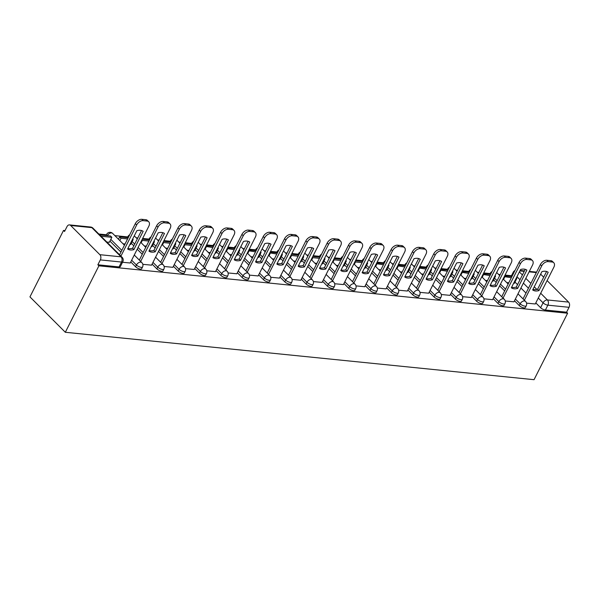 <?xml version="1.0" encoding="UTF-8"?>
<svg xmlns="http://www.w3.org/2000/svg" width="599" height="599" viewBox="0 0 599 599"><rect width="100%" height="100%" fill="white"/><g stroke="black" fill="none" stroke-linecap="round" stroke-linejoin="round"><path stroke-width="0.9" d="M514.496 300.758L519.288 305.55A3.774 1.34 26.8 0 0 524.088 307.893A3.774 1.34 26.8 0 0 525.39 307.534L526.266 305.797A3.774 1.34 -153.2 0 1 524.956 306.164A3.774 1.34 -153.2 0 1 520.164 303.82L515.372 299.028M493.179 298.602L497.971 303.401A3.774 1.34 26.8 0 0 502.763 305.737A3.774 1.34 26.8 0 0 504.073 305.378L504.95 303.641A3.774 1.34 -153.2 0 1 503.639 304.007A3.774 1.34 -153.2 0 1 498.847 301.664L494.055 296.872M471.862 296.445L476.654 301.245A3.774 1.34 26.8 0 0 481.446 303.581A3.774 1.34 26.8 0 0 482.757 303.221L483.633 301.484A3.774 1.34 -153.2 0 1 482.322 301.851A3.774 1.34 -153.2 0 1 477.53 299.507L472.731 294.715M450.538 294.289L455.337 299.088A3.774 1.34 26.8 0 0 460.129 301.424A3.774 1.34 26.8 0 0 461.44 301.065L462.316 299.335A3.774 1.34 -153.2 0 1 461.005 299.695A3.774 1.34 -153.2 0 1 456.213 297.351L451.414 292.559M429.221 292.132L434.02 296.932A3.774 1.34 26.8 0 0 438.812 299.268A3.774 1.34 26.8 0 0 440.123 298.908L440.999 297.179A3.774 1.34 -153.2 0 1 439.688 297.538A3.774 1.34 -153.2 0 1 434.889 295.195L430.097 290.403M407.904 289.976L412.696 294.775A3.774 1.34 26.8 0 0 417.496 297.111A3.774 1.34 26.8 0 0 418.806 296.752L419.674 295.022A3.774 1.34 -153.2 0 1 418.372 295.382A3.774 1.34 -153.2 0 1 413.572 293.038L408.78 288.246M386.587 287.82L391.379 292.619A3.774 1.34 26.8 0 0 396.179 294.955A3.774 1.34 26.8 0 0 397.481 294.596L398.357 292.866A3.774 1.34 -153.2 0 1 397.055 293.225A3.774 1.34 -153.2 0 1 392.255 290.882L387.463 286.09M365.27 285.663L370.062 290.463A3.774 1.34 26.8 0 0 374.862 292.799A3.774 1.34 26.8 0 0 376.165 292.439L377.041 290.71A3.774 1.34 -153.2 0 1 375.738 291.069A3.774 1.34 -153.2 0 1 370.938 288.725L366.146 283.933M343.953 283.507L348.745 288.306A3.774 1.34 26.8 0 0 353.545 290.642A3.774 1.34 26.8 0 0 354.848 290.283L355.724 288.553A3.774 1.34 -153.2 0 1 354.413 288.913A3.774 1.34 -153.2 0 1 349.621 286.569L344.829 281.777M322.636 281.35L327.428 286.15A3.774 1.34 26.8 0 0 332.22 288.486A3.774 1.34 26.8 0 0 333.531 288.126L334.407 286.397A3.774 1.34 -153.2 0 1 333.096 286.756A3.774 1.34 -153.2 0 1 328.304 284.42L323.512 279.621M301.319 279.194L306.111 283.993A3.774 1.34 26.8 0 0 310.903 286.329A3.774 1.34 26.8 0 0 312.214 285.97L313.09 284.24A3.774 1.34 -153.2 0 1 311.779 284.6A3.774 1.34 -153.2 0 1 306.988 282.264L302.188 277.464M279.995 277.038L284.795 281.837A3.774 1.34 26.8 0 0 289.587 284.173A3.774 1.34 26.8 0 0 290.897 283.814L291.773 282.084A3.774 1.34 -153.2 0 1 290.463 282.443A3.774 1.34 -153.2 0 1 285.671 280.107L280.871 275.308M258.678 274.881L263.478 279.681A3.774 1.34 26.8 0 0 268.27 282.024A3.774 1.34 26.8 0 0 269.58 281.657L270.456 279.928A3.774 1.34 -153.2 0 1 269.146 280.287A3.774 1.34 -153.2 0 1 264.346 277.951L259.554 273.151M237.361 272.725L242.153 277.524A3.774 1.34 26.8 0 0 246.953 279.868A3.774 1.34 26.8 0 0 248.263 279.501L249.132 277.771A3.774 1.34 -153.2 0 1 247.829 278.131A3.774 1.34 -153.2 0 1 243.029 275.795L238.237 270.995M216.044 270.576L220.836 275.368A3.774 1.34 26.8 0 0 225.636 277.711A3.774 1.34 26.8 0 0 226.939 277.344L227.815 275.615A3.774 1.34 -153.2 0 1 226.512 275.974A3.774 1.34 -153.2 0 1 221.712 273.638L216.92 268.839M194.727 268.419L199.519 273.211A3.774 1.34 26.8 0 0 204.319 275.555A3.774 1.34 26.8 0 0 205.622 275.188L206.498 273.458A3.774 1.34 -153.2 0 1 205.195 273.818A3.774 1.34 -153.2 0 1 200.395 271.482L195.603 266.682M173.411 266.263L178.203 271.055A3.774 1.34 26.8 0 0 183.002 273.399A3.774 1.34 26.8 0 0 184.305 273.032L185.181 271.302A3.774 1.34 -153.2 0 1 183.871 271.661A3.774 1.34 -153.2 0 1 179.079 269.325L174.287 264.526M152.094 264.107L156.886 268.899A3.774 1.34 26.8 0 0 161.678 271.242A3.774 1.34 26.8 0 0 162.988 270.883L163.864 269.146A3.774 1.34 -153.2 0 1 162.554 269.505A3.774 1.34 -153.2 0 1 157.762 267.169L152.962 262.369M130.769 261.95L135.569 266.742A3.774 1.34 26.8 0 0 140.361 269.086A3.774 1.34 26.8 0 0 141.671 268.726L142.547 266.989A3.774 1.34 -153.2 0 1 141.237 267.349A3.774 1.34 -153.2 0 1 136.445 265.013L131.645 260.213M511.464 275.735L505.054 275.083M500.195 274.597L498.578 274.432M490.147 273.578L483.737 272.927M478.878 272.44L477.261 272.275M468.83 271.422L462.421 270.77M457.561 270.284L455.944 270.119M447.513 269.265L441.104 268.614M436.244 268.127L434.627 267.963M426.196 267.109L419.787 266.458M414.927 265.971L413.31 265.806M404.879 264.953L398.462 264.309M393.61 263.815L391.993 263.65M383.562 262.796L377.145 262.152M372.293 261.658L370.676 261.493M362.245 260.64L355.828 259.996M350.969 259.502L349.359 259.337M340.921 258.483L334.512 257.84M329.652 257.345L328.035 257.181M319.604 256.327L313.195 255.683M308.335 255.189L306.718 255.024M298.287 254.171L291.878 253.527M287.018 253.033L285.401 252.868M276.97 252.014L270.561 251.37M265.701 250.876L264.084 250.711M255.653 249.858L249.244 249.214M244.385 248.72L242.767 248.555M234.336 247.701L227.919 247.058M223.068 246.563L221.45 246.399M213.019 245.553L206.603 244.901M201.743 244.407L200.133 244.242M191.702 243.396L185.286 242.745M180.426 242.251L178.816 242.093M170.378 241.24L163.969 240.588M159.109 240.094L157.492 239.937M149.061 239.083L142.652 238.432M137.792 237.938L136.175 237.781M127.744 236.927L114.858 235.624M106.427 234.771L98.813 233.999M64.999 230.578L63.524 230.428L29.95 296.887L65.321 332.28L98.895 265.821L567.612 313.225L534.046 379.684L65.321 332.28M547.089 280.594L568.578 302.098A3.774 2.591 95.8 0 1 569.05 307.309L566.587 312.191L545.404 310.05A3.774 1.34 -153.2 0 1 540.605 307.706L535.813 302.914M525.982 293.076L520.928 288.022M517.536 284.63L514.983 282.069M540.642 274.155L543.697 277.202M566.587 312.191L567.612 313.225M70.675 225.494L99.861 254.687L121.043 256.836L91.857 227.635L70.675 225.494A3.774 2.591 -84.2 0 0 69.462 224.887A3.774 2.591 -84.2 0 0 67.021 226.579L64.55 231.461L63.524 230.428M97.862 264.788L119.044 266.929A3.774 1.34 26.8 0 0 120.354 266.57L122.817 261.688A3.774 1.34 -153.2 0 1 121.515 262.048L100.333 259.906L97.862 264.788L98.895 265.821M100.333 259.906A3.774 2.591 -84.2 0 0 99.861 254.687M122.525 262.272L130.238 263.006M106.959 242.146L109.407 242.168M142.824 264.324L151.554 265.162M129.908 244.467L130.724 244.325M164.141 266.48L172.871 267.319M151.225 246.623L152.041 246.481M185.465 268.637L194.188 269.475M172.542 248.78L173.358 248.637M206.782 270.793L215.505 271.632M193.859 250.936L194.675 250.794M228.099 272.949L236.83 273.788M215.176 253.092L215.992 252.95M249.416 275.106L258.147 275.944M236.493 255.249L237.309 255.107M270.733 277.262L279.463 278.101M257.817 257.405L258.633 257.263M292.05 279.419L300.78 280.257M279.134 259.562L279.95 259.419M313.367 281.575L322.097 282.414M300.451 261.718L301.267 261.576M334.684 283.731L343.414 284.57M321.768 263.874L322.584 263.732M356.008 285.888L364.731 286.726M343.085 266.031L343.901 265.881M377.325 288.044L386.048 288.883M364.402 268.187L365.218 268.038M398.642 290.201L407.372 291.039M385.719 270.344L386.535 270.194M419.959 292.357L428.689 293.196M407.035 272.5L407.852 272.35M441.276 294.513L450.006 295.352M428.36 274.656L429.176 274.507M462.593 296.67L471.323 297.508M449.677 276.813L450.493 276.663M483.91 298.819L492.64 299.665M470.994 278.969L471.81 278.82M505.227 300.975L513.957 301.821M492.311 281.126L493.127 280.976M504.665 290.919L499.611 285.865M496.219 282.473L493.666 279.913M483.341 288.763L478.294 283.709M474.902 280.317L472.341 277.756M462.024 286.607L456.977 281.552M453.585 278.161L451.025 275.607M440.707 284.45L435.653 279.396M432.261 276.004L429.708 273.451M419.39 282.294L414.336 277.24M410.944 273.848L408.391 271.295M398.073 280.137L393.019 275.083M389.627 271.691L387.074 269.138M376.756 277.981L371.702 272.927M368.31 269.535L365.757 266.982M355.439 275.825L350.385 270.77M346.993 267.379L344.44 264.825M334.122 273.668L329.068 268.614M325.676 265.222L323.116 262.669M312.798 271.519L307.751 266.458M304.359 263.066L301.799 260.513M291.481 269.363L286.434 264.309M283.042 260.909L280.482 258.356M270.164 267.206L265.11 262.152M261.718 258.753L259.165 256.2M248.847 265.05L243.793 259.996M240.401 256.597L237.848 254.043M227.53 262.894L222.476 257.84M219.084 254.44L216.531 251.887M206.213 260.737L201.159 255.683M197.767 252.284L195.214 249.731M184.896 258.581L179.842 253.527M176.45 250.135L173.897 247.574M163.579 256.424L158.525 251.37M155.134 247.979L152.573 245.418M142.255 254.268L137.208 249.214M133.817 245.822L131.256 243.261M120.938 252.112L109.939 241.105M526.551 303.131L535.274 303.978M513.628 283.282L514.444 283.132M123.005 243.771L125.049 243.98M144.322 245.927L146.366 246.137M165.646 248.083L167.683 248.293M186.963 250.24L188.999 250.449M208.28 252.396L210.316 252.606M229.597 254.553L231.641 254.762M250.914 256.709L252.958 256.919M272.231 258.865L274.275 259.067M293.547 261.022L295.592 261.224M314.864 263.178L316.908 263.38M336.189 265.335L338.225 265.537M357.506 267.491L359.542 267.693M378.823 269.647L380.859 269.849M400.139 271.804L402.184 272.006M421.456 273.96L423.5 274.162M442.773 276.117L444.817 276.319M464.09 278.273L466.134 278.475M485.407 280.422L487.451 280.632M506.732 282.578L508.768 282.788M130.215 263.051L148.829 226.197A5.661 3.594 135 0 0 148.739 221.78A5.661 3.594 135 0 0 147.122 221.061L143.154 220.657A5.661 3.594 -45 0 0 136.669 224.969L120.931 256.125M143.154 231.319A11.703 7.428 135 0 0 136.872 230.682L127.632 248.982A11.703 7.428 -45 0 0 133.914 249.611L143.154 231.319M109.295 242.385L111.848 237.324L110.508 235.984L99.711 234.89M111.848 237.324L101.051 236.238M148.739 221.78L147.399 220.439A5.661 3.594 135 0 0 145.782 219.713L141.813 219.316A5.661 3.594 -45 0 0 135.329 223.629L119.59 254.785M141.536 230.533L132.574 248.271A11.703 7.428 -45 0 1 127.909 248.428M132.574 248.271L133.914 249.611M151.532 265.207L170.146 228.354A5.661 3.594 135 0 0 170.056 223.936A5.661 3.594 135 0 0 168.439 223.217L164.47 222.813A5.661 3.594 -45 0 0 157.986 227.126L140.66 261.434M164.47 233.475A11.703 7.428 135 0 0 158.188 232.839L148.949 251.138A11.703 7.428 -45 0 0 155.231 251.767L164.47 233.475M128.186 237.773L119.665 236.912L118.482 239.248M127.602 238.919L121.005 238.252L119.665 236.912M130.612 244.542L133.165 239.48L132.461 239.413M133.165 239.48L132.671 238.986M119.822 240.588L121.005 238.252M170.056 223.936L168.716 222.596A5.661 3.594 135 0 0 167.099 221.87L163.13 221.473A5.661 3.594 -45 0 0 156.646 225.786L139.32 260.086M162.853 232.689L153.891 250.427A11.703 7.428 -45 0 1 149.226 250.584M153.891 250.427L155.231 251.767M172.849 267.364L191.47 230.51A5.661 3.594 135 0 0 191.373 226.093A5.661 3.594 135 0 0 189.756 225.374L185.795 224.969A5.661 3.594 -45 0 0 179.303 229.282L161.977 263.59M185.787 235.632A11.703 7.428 135 0 0 179.505 234.995L170.266 253.287A11.703 7.428 -45 0 0 176.548 253.924L185.787 235.632M149.503 239.929L142.263 239.196M148.919 241.075L142.322 240.409L141.881 239.959M151.929 246.698L154.482 241.637L153.778 241.569M154.482 241.637L153.995 241.142M141.147 242.745L142.322 240.409M191.373 226.093L190.033 224.752A5.661 3.594 135 0 0 188.415 224.026L184.455 223.629A5.661 3.594 -45 0 0 177.963 227.934L160.637 262.242M184.17 234.845L175.208 252.583A11.703 7.428 -45 0 1 170.543 252.741M175.208 252.583L176.548 253.924M194.173 269.52L212.787 232.667A5.661 3.594 135 0 0 212.69 228.249A5.661 3.594 135 0 0 211.073 227.523L207.112 227.126A5.661 3.594 -45 0 0 200.62 231.439L183.294 265.739M207.112 237.788A11.703 7.428 135 0 0 200.822 237.152L191.583 255.444A11.703 7.428 -45 0 0 197.872 256.08L207.112 237.788M170.82 242.086L163.579 241.352M170.236 243.231L163.639 242.565L163.198 242.116M173.246 248.855L175.807 243.793L175.095 243.726M175.807 243.793L175.312 243.299M162.464 244.901L163.639 242.565M212.69 228.249L211.35 226.909A5.661 3.594 135 0 0 209.732 226.182L205.771 225.786A5.661 3.594 -45 0 0 199.28 230.091L181.954 264.399M205.487 237.002L196.524 254.74A11.703 7.428 -45 0 1 191.86 254.897M196.524 254.74L197.872 256.08M215.49 271.676L234.104 234.823A5.661 3.594 135 0 0 234.007 230.405A5.661 3.594 135 0 0 232.39 229.679L228.429 229.282A5.661 3.594 -45 0 0 221.944 233.595L204.611 267.895M228.429 239.944A11.703 7.428 135 0 0 222.139 239.308L212.9 257.6A11.703 7.428 -45 0 0 219.189 258.236L228.429 239.944M192.137 244.242L184.904 243.508M191.56 245.388L184.956 244.721L184.514 244.272M194.563 251.011L197.123 245.949L196.412 245.882M197.123 245.949L196.629 245.455M183.781 247.058L184.956 244.721M234.007 230.405L232.667 229.065A5.661 3.594 135 0 0 231.049 228.339L227.088 227.942A5.661 3.594 -45 0 0 220.597 232.247L203.271 266.555M226.804 239.158L217.849 256.896A11.703 7.428 -45 0 1 213.177 257.053M217.849 256.896L219.189 258.236M236.807 273.833L255.421 236.979A5.661 3.594 135 0 0 255.324 232.562A5.661 3.594 135 0 0 253.706 231.835L249.746 231.439A5.661 3.594 -45 0 0 243.261 235.744L225.928 270.052M249.746 242.101A11.703 7.428 135 0 0 243.456 241.464L234.216 259.756A11.703 7.428 -45 0 0 240.506 260.393L249.746 242.101M213.454 246.399L206.221 245.665M212.877 247.544L205.831 246.429M215.887 253.167L218.44 248.106L217.737 248.038M218.44 248.106L217.946 247.612M205.098 249.214L206.281 246.878M255.324 232.562L253.983 231.221A5.661 3.594 135 0 0 252.366 230.495L248.405 230.098A5.661 3.594 -45 0 0 241.921 234.404L224.588 268.711M248.128 241.315L239.166 259.053A11.703 7.428 -45 0 1 234.501 259.21M239.166 259.053L240.506 260.393M258.124 275.989L276.738 239.136A5.661 3.594 135 0 0 276.648 234.718A5.661 3.594 135 0 0 275.023 233.992L271.062 233.595A5.661 3.594 -45 0 0 264.578 237.9L247.245 272.208M271.062 244.257A11.703 7.428 135 0 0 264.773 243.621L255.533 261.913A11.703 7.428 -45 0 0 261.823 262.549L271.062 244.257M234.771 248.555L227.538 247.821M234.194 249.701L227.148 248.585M237.204 255.324L239.757 250.262L239.053 250.195M239.757 250.262L239.263 249.768M226.415 251.37L227.598 249.034M276.648 234.718L275.308 233.37A5.661 3.594 135 0 0 273.683 232.652L269.722 232.255A5.661 3.594 -45 0 0 263.238 236.56L245.904 270.868M269.445 243.471L260.483 261.209A11.703 7.428 -45 0 1 255.818 261.359M260.483 261.209L261.823 262.549M279.441 278.146L298.055 241.292A5.661 3.594 135 0 0 297.965 236.875A5.661 3.594 135 0 0 296.34 236.148L292.379 235.751A5.661 3.594 -45 0 0 285.895 240.057L268.562 274.364M292.379 246.414A11.703 7.428 135 0 0 286.097 245.777L276.85 264.069A11.703 7.428 -45 0 0 283.14 264.706L292.379 246.414M256.087 250.711L248.855 249.978M255.511 251.857L248.465 250.741M258.521 257.48L261.074 252.419L260.37 252.351M261.074 252.419L260.58 251.924M247.731 253.527L248.914 251.191M297.965 236.875L296.625 235.527A5.661 3.594 135 0 0 295 234.808L291.039 234.411A5.661 3.594 -45 0 0 284.555 238.716L267.221 273.024M290.762 245.627L281.8 263.365A11.703 7.428 -45 0 1 277.135 263.515M281.8 263.365L283.14 264.706M300.758 280.302L319.372 243.449A5.661 3.594 135 0 0 319.282 239.031A5.661 3.594 135 0 0 317.665 238.305L313.696 237.908A5.661 3.594 -45 0 0 307.212 242.213L289.886 276.521M313.696 248.57A11.703 7.428 135 0 0 307.414 247.934L298.175 266.226A11.703 7.428 -45 0 0 304.457 266.862L313.696 248.57M277.404 252.868L270.171 252.134M276.828 254.013L269.782 252.898M279.838 259.637L282.391 254.575L281.687 254.5M282.391 254.575L281.897 254.081M269.048 255.683L270.231 253.347M319.282 239.031L317.942 237.683A5.661 3.594 135 0 0 316.324 236.964L312.356 236.568A5.661 3.594 -45 0 0 305.872 240.873L288.546 275.181M312.079 247.784L303.116 265.522A11.703 7.428 -45 0 1 298.452 265.671M303.116 265.522L304.457 266.862M322.075 282.451L340.696 245.605A5.661 3.594 135 0 0 340.599 241.18A5.661 3.594 135 0 0 338.982 240.461L335.013 240.064A5.661 3.594 -45 0 0 328.529 244.37L311.203 278.677M335.013 250.726A11.703 7.428 135 0 0 328.731 250.09L319.492 268.382A11.703 7.428 -45 0 0 325.774 269.018L335.013 250.726M298.729 255.024L291.488 254.29M298.145 256.17L291.548 255.503L291.107 255.054M301.155 261.793L303.708 256.731L303.004 256.657M303.708 256.731L303.221 256.237M290.365 257.84L291.548 255.503M340.599 241.18L339.259 239.84A5.661 3.594 135 0 0 337.641 239.121L333.673 238.724A5.661 3.594 -45 0 0 327.189 243.029L309.863 277.337M333.396 249.94L324.433 267.678A11.703 7.428 -45 0 1 319.769 267.828M324.433 267.678L325.774 269.018M343.392 284.607L362.013 247.761A5.661 3.594 135 0 0 361.916 243.336A5.661 3.594 135 0 0 360.298 242.617L356.338 242.221A5.661 3.594 -45 0 0 349.846 246.526L332.52 280.834M356.338 252.883A11.703 7.428 135 0 0 350.048 252.246L340.809 270.538A11.703 7.428 -45 0 0 347.091 271.175L356.338 252.883M320.046 257.181L312.805 256.447M319.462 258.326L312.865 257.66L312.423 257.211M322.472 263.949L325.032 258.888L324.321 258.813M325.032 258.888L324.538 258.394M311.69 259.996L312.865 257.66M361.916 243.336L360.576 241.996A5.661 3.594 135 0 0 358.958 241.277L354.997 240.873A5.661 3.594 -45 0 0 348.506 245.186L331.18 279.493M354.713 252.097L345.75 269.835A11.703 7.428 -45 0 1 341.086 269.984M345.75 269.835L347.091 271.175M364.716 286.764L383.33 249.91A5.661 3.594 135 0 0 383.233 245.493A5.661 3.594 135 0 0 381.615 244.774L377.655 244.377A5.661 3.594 -45 0 0 371.163 248.682L353.837 282.99M377.655 255.039A11.703 7.428 135 0 0 371.365 254.403L362.125 272.695A11.703 7.428 -45 0 0 368.415 273.331L377.655 255.039M341.363 259.337L334.122 258.603M340.779 260.483L334.182 259.816L333.74 259.367M343.789 266.106L346.349 261.044L345.638 260.969M346.349 261.044L345.855 260.55M333.007 262.152L334.182 259.816M383.233 245.493L381.892 244.152A5.661 3.594 135 0 0 380.275 243.434L376.314 243.029A5.661 3.594 -45 0 0 369.823 247.342L352.497 281.65M376.03 254.253L367.067 271.991A11.703 7.428 -45 0 1 362.402 272.141M367.067 271.991L368.415 273.331M386.033 288.92L404.647 252.067A5.661 3.594 135 0 0 404.55 247.649A5.661 3.594 135 0 0 402.932 246.93L398.971 246.533A5.661 3.594 -45 0 0 392.487 250.839L375.154 285.146M398.971 257.196A11.703 7.428 135 0 0 392.682 256.559L383.442 274.851A11.703 7.428 -45 0 0 389.732 275.488L398.971 257.196M362.68 261.493L355.447 260.76M362.103 262.639L355.499 261.973L355.057 261.523M365.105 268.255L367.666 263.201L366.955 263.126M367.666 263.201L367.172 262.706M354.323 264.309L355.499 261.973M404.55 247.649L403.209 246.309A5.661 3.594 135 0 0 401.592 245.59L397.631 245.186A5.661 3.594 -45 0 0 391.147 249.498L373.813 283.806M397.347 256.402L388.392 274.147A11.703 7.428 -45 0 1 383.719 274.297M388.392 274.147L389.732 275.488M407.35 291.077L425.964 254.223A5.661 3.594 135 0 0 425.867 249.805A5.661 3.594 135 0 0 424.249 249.087L420.288 248.682A5.661 3.594 -45 0 0 413.804 252.995L396.471 287.303M420.288 259.352A11.703 7.428 135 0 0 413.999 258.716L404.759 277.008A11.703 7.428 -45 0 0 411.049 277.644L420.288 259.352M383.996 263.642L376.764 262.916M383.42 264.795L376.374 263.68M386.43 270.411L388.983 265.357L388.279 265.282M388.983 265.357L388.489 264.863M375.64 266.465L376.823 264.129M425.867 249.805L424.526 248.465A5.661 3.594 135 0 0 422.909 247.746L418.948 247.342A5.661 3.594 -45 0 0 412.464 251.655L395.13 285.963M418.671 258.558L409.709 276.304A11.703 7.428 -45 0 1 405.044 276.453M409.709 276.304L411.049 277.644M428.667 293.233L447.281 256.379A5.661 3.594 135 0 0 447.191 251.962A5.661 3.594 135 0 0 445.566 251.243L441.605 250.839A5.661 3.594 -45 0 0 435.121 255.152L417.788 289.459M441.605 261.508A11.703 7.428 135 0 0 435.316 260.872L426.076 279.164A11.703 7.428 -45 0 0 432.366 279.8L441.605 261.508M405.313 265.799L398.08 265.072M404.737 266.952L397.691 265.836M407.747 272.567L410.3 267.513L409.596 267.439M410.3 267.513L409.806 267.019M396.957 268.622L398.14 266.278M447.191 251.962L445.851 250.622A5.661 3.594 135 0 0 444.226 249.903L440.265 249.498A5.661 3.594 -45 0 0 433.781 253.811L416.447 288.119M439.988 260.715L431.025 278.46A11.703 7.428 -45 0 1 426.361 278.61M431.025 278.46L432.366 279.8M449.984 295.389L468.598 258.536A5.661 3.594 135 0 0 468.508 254.118A5.661 3.594 135 0 0 466.891 253.399L462.922 252.995A5.661 3.594 -45 0 0 456.438 257.308L439.104 291.616M462.922 263.665A11.703 7.428 135 0 0 456.64 263.028L447.401 281.32A11.703 7.428 -45 0 0 453.683 281.957L462.922 263.665M426.63 267.955L419.397 267.229M426.054 269.108L419.008 267.993M429.064 274.724L431.617 269.67L430.913 269.595M431.617 269.67L431.123 269.176M418.274 270.778L419.457 268.434M468.508 254.118L467.168 252.778A5.661 3.594 135 0 0 465.543 252.059L461.582 251.655A5.661 3.594 -45 0 0 455.098 255.968L437.764 290.275M461.305 262.871L452.342 280.617A11.703 7.428 -45 0 1 447.678 280.766M452.342 280.617L453.683 281.957M471.301 297.546L489.915 260.692A5.661 3.594 135 0 0 489.825 256.275A5.661 3.594 135 0 0 488.207 255.556L484.239 255.152A5.661 3.594 -45 0 0 477.755 259.464L460.429 293.772M484.239 265.821A11.703 7.428 135 0 0 477.957 265.185L468.718 283.477A11.703 7.428 -45 0 0 475 284.113L484.239 265.821M447.947 270.112L440.714 269.385M447.371 271.265L440.325 270.149M450.381 276.88L452.934 271.826L452.23 271.751M452.934 271.826L452.44 271.332M439.591 272.927L440.774 270.591M489.825 256.275L488.485 254.934A5.661 3.594 135 0 0 486.867 254.216L482.899 253.811A5.661 3.594 -45 0 0 476.415 258.124L459.089 292.432M482.622 265.028L473.659 282.773A11.703 7.428 -45 0 1 468.995 282.923M473.659 282.773L475 284.113M492.618 299.702L511.239 262.849A5.661 3.594 135 0 0 511.142 258.431A5.661 3.594 135 0 0 509.524 257.712L505.556 257.308A5.661 3.594 -45 0 0 499.072 261.621L481.746 295.928M505.556 267.978A11.703 7.428 135 0 0 499.274 267.341L490.034 285.633A11.703 7.428 -45 0 0 496.316 286.27L505.556 267.978M469.272 272.268L462.031 271.542M468.688 273.414L461.649 272.305M471.698 279.037L474.251 273.983L473.547 273.908M474.251 273.983L473.764 273.488M460.908 275.083L462.091 272.747M511.142 258.431L509.801 257.091A5.661 3.594 135 0 0 508.184 256.372L504.216 255.968A5.661 3.594 -45 0 0 497.732 260.28L480.405 294.588M503.939 267.184L494.976 284.929A11.703 7.428 -45 0 1 490.311 285.079M494.976 284.929L496.316 286.27M513.935 301.859L532.556 265.005A5.661 3.594 135 0 0 532.459 260.587A5.661 3.594 135 0 0 530.841 259.869L526.88 259.464A5.661 3.594 -45 0 0 520.389 263.777L503.063 298.085M526.88 270.134A11.703 7.428 135 0 0 520.591 269.498L511.351 287.79A11.703 7.428 -45 0 0 517.633 288.426L526.88 270.134M490.588 274.424L483.348 273.691M490.004 275.57L482.966 274.462M493.014 281.193L495.575 276.139L494.864 276.064M495.575 276.139L495.081 275.645M482.232 277.24L483.408 274.904M532.459 260.587L531.118 259.247A5.661 3.594 135 0 0 529.501 258.528L525.54 258.124A5.661 3.594 -45 0 0 519.048 262.437L501.722 296.745M525.256 269.34L516.293 287.086A11.703 7.428 -45 0 1 511.628 287.235M516.293 287.086L517.633 288.426M535.259 304.015L553.873 267.161A5.661 3.594 135 0 0 553.776 262.744A5.661 3.594 135 0 0 552.158 262.025L548.197 261.621A5.661 3.594 -45 0 0 541.706 265.934L524.38 300.241M548.197 272.29A11.703 7.428 135 0 0 541.908 271.654L532.668 289.946A11.703 7.428 -45 0 0 538.958 290.582L548.197 272.29M511.905 276.581L504.672 275.847M511.321 277.726L504.283 276.618M514.331 283.349L516.892 278.295L516.181 278.221M516.892 278.295L516.398 277.801M503.549 279.396L504.725 277.06M553.776 262.744L552.435 261.404A5.661 3.594 135 0 0 550.818 260.685L546.857 260.28A5.661 3.594 -45 0 0 540.365 264.593L523.039 298.901M546.573 271.497L537.61 289.235A11.703 7.428 -45 0 1 532.945 289.392M537.61 289.235L538.958 290.582M519.288 305.55L520.164 303.82A3.774 2.396 -45 0 1 524.492 300.945A3.774 2.396 135 0 1 525.57 301.432L517.985 293.847M497.971 303.401L498.847 301.664A3.774 2.396 -45 0 1 503.167 298.789A3.774 2.396 135 0 1 504.253 299.275L496.668 291.691M476.654 301.245L477.53 299.507A3.774 2.396 -45 0 1 481.851 296.632A3.774 2.396 135 0 1 482.929 297.119L475.351 289.534M455.337 299.088L456.213 297.351A3.774 2.396 -45 0 1 460.534 294.476A3.774 2.396 135 0 1 461.612 294.963L454.035 287.378M434.02 296.932L434.889 295.195A3.774 2.396 -45 0 1 439.217 292.327A3.774 2.396 135 0 1 440.295 292.806L432.718 285.221M412.696 294.775L413.572 293.038A3.774 2.396 -45 0 1 417.9 290.171A3.774 2.396 135 0 1 418.978 290.65L411.401 283.065M391.379 292.619L392.255 290.882A3.774 2.396 -45 0 1 396.583 288.014A3.774 2.396 135 0 1 397.661 288.493L390.076 280.909M370.062 290.463L370.938 288.725A3.774 2.396 -45 0 1 375.266 285.858A3.774 2.396 135 0 1 376.344 286.337L368.759 278.752M348.745 288.306L349.621 286.569A3.774 2.396 -45 0 1 353.949 283.701A3.774 2.396 135 0 1 355.027 284.181L347.442 276.596M327.428 286.15L328.304 284.42A3.774 2.396 -45 0 1 332.625 281.545A3.774 2.396 135 0 1 333.71 282.024L326.126 274.439M306.111 283.993L306.988 282.264A3.774 2.396 -45 0 1 311.308 279.389A3.774 2.396 135 0 1 312.386 279.868L304.809 272.283M284.795 281.837L285.671 280.107A3.774 2.396 -45 0 1 289.991 277.232A3.774 2.396 135 0 1 291.069 277.711L283.492 270.127M263.478 279.681L264.346 277.951A3.774 2.396 -45 0 1 268.674 275.076A3.774 2.396 135 0 1 269.752 275.555L262.175 267.97M242.153 277.524L243.029 275.795A3.774 2.396 -45 0 1 247.357 272.919A3.774 2.396 135 0 1 248.435 273.399L240.858 265.814M220.836 275.368L221.712 273.638A3.774 2.396 -45 0 1 226.04 270.763A3.774 2.396 135 0 1 227.118 271.242L219.534 263.657M199.519 273.211L200.395 271.482A3.774 2.396 -45 0 1 204.723 268.607A3.774 2.396 135 0 1 205.801 269.086L198.217 261.501M178.203 271.055L179.079 269.325A3.774 2.396 -45 0 1 183.399 266.45A3.774 2.396 135 0 1 184.485 266.929L176.9 259.345M156.886 268.899L157.762 267.169A3.774 2.396 -45 0 1 162.082 264.294A3.774 2.396 135 0 1 163.16 264.773L155.583 257.188M135.569 266.742L136.445 265.013A3.774 2.396 -45 0 1 140.765 262.137A3.774 2.396 135 0 1 141.843 262.617L134.266 255.032M540.605 307.706L543.076 302.824L538.276 298.032M528.445 288.194L523.391 283.14M519.999 279.748L516.952 276.693M519.37 271.916L522.418 274.963M525.81 278.355L530.864 283.409M534.256 286.809L536.876 289.429M540.695 293.248L547.396 299.957L568.578 302.098M536.33 272.59L529.097 271.856M524.237 271.362L519.872 270.92M505.534 289.19L500.487 284.136M497.095 280.736L494.534 278.183M484.217 287.033L479.17 281.979M475.778 278.587L473.217 276.027M462.9 284.877L457.846 279.823M454.454 276.431L451.901 273.87M441.583 282.721L436.529 277.666M433.137 274.275L430.584 271.714M420.266 280.564L415.212 275.51M411.82 272.118L409.267 269.557M398.949 278.408L393.895 273.354M390.503 269.962L387.95 267.401M377.632 276.251L372.578 271.197M369.186 267.805L366.633 265.245M356.315 274.095L351.261 269.041M347.869 265.649L345.316 263.088M334.991 271.939L329.944 266.884M326.552 263.493L323.992 260.932M313.674 269.782L308.627 264.728M305.235 261.336L302.675 258.775M292.357 267.626L287.303 262.572M283.911 259.18L281.358 256.627M271.04 265.469L265.986 260.415M262.594 257.023L260.041 254.47M249.723 263.313L244.669 258.259M241.277 254.867L238.724 252.314M228.406 261.157L223.352 256.102M219.96 252.711L217.407 250.157M207.089 259L202.035 253.946M198.643 250.554L196.09 248.001M185.772 256.844L180.718 251.79M177.326 248.398L174.766 245.845M164.448 254.687L159.401 249.633M156.01 246.241L153.449 243.688M143.131 252.538L138.084 247.477M134.685 244.085L132.132 241.532M121.814 250.382L110.815 239.375M107.094 235.639A3.774 1.34 -153.2 0 1 106.622 234.389L106.038 235.534M106.622 234.389A3.774 3.774 0 0 1 112.657 233.423A3.774 2.396 135 0 0 111.579 232.944A3.774 2.396 135 0 0 107.333 235.662M128.261 237.616A3.774 1.34 -153.2 0 1 127.939 236.545L127.362 237.691M149.578 239.772A3.774 1.34 -153.2 0 1 149.256 238.702L148.679 239.847M170.895 241.929A3.774 1.34 -153.2 0 1 170.573 240.858L169.996 242.003M192.212 244.085A3.774 1.34 -153.2 0 1 191.89 243.014L191.313 244.16M213.529 246.241A3.774 1.34 -153.2 0 1 213.207 245.171L212.63 246.316M234.853 248.398A3.774 1.34 -153.2 0 1 234.523 247.327L233.947 248.473M256.17 250.554A3.774 1.34 -153.2 0 1 255.848 249.483L255.264 250.629M277.487 252.711A3.774 1.34 -153.2 0 1 277.165 251.64L276.581 252.785M298.804 254.867A3.774 1.34 -153.2 0 1 298.482 253.796L297.905 254.942M320.121 257.023A3.774 1.34 -153.2 0 1 319.799 255.945L319.222 257.091M341.437 259.18A3.774 1.34 -153.2 0 1 341.116 258.102L340.539 259.247M362.754 261.336A3.774 1.34 -153.2 0 1 362.432 260.258L361.856 261.404M384.071 263.493A3.774 1.34 -153.2 0 1 383.749 262.414L383.173 263.56M405.396 265.649A3.774 1.34 -153.2 0 1 405.066 264.571L404.49 265.716M426.713 267.805A3.774 1.34 -153.2 0 1 426.391 266.727L425.807 267.873M448.03 269.962A3.774 1.34 -153.2 0 1 447.708 268.884L447.124 270.029M469.346 272.118A3.774 1.34 -153.2 0 1 469.024 271.04L468.448 272.186M490.663 274.275A3.774 1.34 -153.2 0 1 490.341 273.196L489.765 274.342M119.044 266.929L121.515 262.048A3.774 2.591 95.8 0 0 121.043 256.836A3.774 2.396 -45 0 1 122.121 257.315L92.935 228.114A3.774 3.774 0 0 0 90.644 227.028L69.462 224.887M513.575 273.279A3.774 1.34 -153.2 0 1 513.253 272.201L511.082 276.498M545.404 310.05L547.868 305.168A3.774 1.34 -153.2 0 1 543.076 302.824A3.774 2.396 135 0 1 547.396 299.957A3.774 2.591 95.8 0 1 547.868 305.168L569.05 307.309M90.644 227.028A3.774 2.591 -84.2 0 1 91.857 227.635A3.774 2.396 -45 0 1 92.935 228.114M135.329 223.629L136.669 224.969M145.782 219.713L147.122 221.061M141.813 219.316L143.154 220.657M156.646 225.786L157.986 227.126M167.099 221.87L168.439 223.217M163.13 221.473L164.47 222.813M177.963 227.934L179.303 229.282M188.415 224.026L189.756 225.374M184.455 223.629L185.795 224.969M199.28 230.091L200.62 231.439M209.732 226.182L211.073 227.523M205.771 225.786L207.112 227.126M220.597 232.247L221.944 233.595M231.049 228.339L232.39 229.679M227.088 227.942L228.429 229.282M241.921 234.404L243.261 235.744M252.366 230.495L253.706 231.835M248.405 230.098L249.746 231.439M263.238 236.56L264.578 237.9M273.683 232.652L275.023 233.992M269.722 232.255L271.062 233.595M284.555 238.716L285.895 240.057M295 234.808L296.34 236.148M291.039 234.411L292.379 235.751M305.872 240.873L307.212 242.213M316.324 236.964L317.665 238.305M312.356 236.568L313.696 237.908M327.189 243.029L328.529 244.37M337.641 239.121L338.982 240.461M333.673 238.724L335.013 240.064M348.506 245.186L349.846 246.526M358.958 241.277L360.298 242.617M354.997 240.873L356.338 242.221M369.823 247.342L371.163 248.682M380.275 243.434L381.615 244.774M376.314 243.029L377.655 244.377M391.147 249.498L392.487 250.839M401.592 245.59L402.932 246.93M397.631 245.186L398.971 246.533M412.464 251.655L413.804 252.995M422.909 247.746L424.249 249.087M418.948 247.342L420.288 248.682M433.781 253.811L435.121 255.152M444.226 249.903L445.566 251.243M440.265 249.498L441.605 250.839M455.098 255.968L456.438 257.308M465.543 252.059L466.891 253.399M461.582 251.655L462.922 252.995M476.415 258.124L477.755 259.464M486.867 254.216L488.207 255.556M482.899 253.811L484.239 255.152M497.732 260.28L499.072 261.621M508.184 256.372L509.524 257.712M504.216 255.968L505.556 257.308M519.048 262.437L520.389 263.777M529.501 258.528L530.841 259.869M525.54 258.124L526.88 259.464M540.365 264.593L541.706 265.934M550.818 260.685L552.158 262.025M546.857 260.28L548.197 261.621M112.657 233.423L124.435 245.201M142.547 266.989A3.774 3.774 0 0 0 141.843 262.617M129.661 234.853A3.774 3.774 0 0 0 127.939 236.545M134.258 235.856L137.306 238.904M140.698 242.303L145.752 247.357M163.864 269.146A3.774 3.774 0 0 0 163.16 264.773M150.978 237.009A3.774 3.774 0 0 0 149.256 238.702M155.575 238.013L158.623 241.06M162.015 244.459L167.069 249.513M185.181 271.302A3.774 3.774 0 0 0 184.485 266.929M172.295 239.158A3.774 3.774 0 0 0 170.573 240.858M176.892 240.169L179.94 243.216M183.331 246.608L188.386 251.67M206.498 273.458A3.774 3.774 0 0 0 205.801 269.086M193.612 241.315A3.774 3.774 0 0 0 191.89 243.014M198.209 242.325L201.257 245.373M204.648 248.765L209.702 253.819M227.815 275.615A3.774 3.774 0 0 0 227.118 271.242M214.929 243.471A3.774 3.774 0 0 0 213.207 245.171M219.526 244.482L222.573 247.529M225.973 250.921L231.019 255.975M249.132 277.771A3.774 3.774 0 0 0 248.435 273.399M236.246 245.627A3.774 3.774 0 0 0 234.523 247.327M240.843 246.638L243.898 249.686M247.29 253.078L252.336 258.132M270.456 279.928A3.774 3.774 0 0 0 269.752 275.555M257.57 247.784A3.774 3.774 0 0 0 255.848 249.483M262.167 248.795L265.215 251.842M268.607 255.234L273.661 260.288M291.773 282.084A3.774 3.774 0 0 0 291.069 277.711M278.887 249.94A3.774 3.774 0 0 0 277.165 251.64M283.484 250.951L286.532 253.998M289.923 257.39L294.978 262.444M313.09 284.24A3.774 3.774 0 0 0 312.386 279.868M300.204 252.097A3.774 3.774 0 0 0 298.482 253.796M304.801 253.107L307.849 256.155M311.24 259.547L316.294 264.601M334.407 286.397A3.774 3.774 0 0 0 333.71 282.024M321.521 254.253A3.774 3.774 0 0 0 319.799 255.945M326.118 255.264L329.165 258.311M332.557 261.703L337.611 266.757M355.724 288.553A3.774 3.774 0 0 0 355.027 284.181M342.838 256.409A3.774 3.774 0 0 0 341.116 258.102M347.435 257.42L350.482 260.468M353.874 263.859L358.928 268.914M377.041 290.71A3.774 3.774 0 0 0 376.344 286.337M364.155 258.566A3.774 3.774 0 0 0 362.432 260.258M368.752 259.577L371.799 262.624M375.191 266.016L380.245 271.07M398.357 292.866A3.774 3.774 0 0 0 397.661 288.493M385.471 260.722A3.774 3.774 0 0 0 383.749 262.414M390.069 261.733L393.124 264.78M396.516 268.172L401.562 273.226M419.674 295.022A3.774 3.774 0 0 0 418.978 290.65M406.788 262.879A3.774 3.774 0 0 0 405.066 264.571M411.393 263.882L414.441 266.937M417.832 270.329L422.879 275.383M440.999 297.179A3.774 3.774 0 0 0 440.295 292.806M428.113 265.035A3.774 3.774 0 0 0 426.391 266.727M432.71 266.038L435.758 269.093M439.149 272.485L444.203 277.539M462.316 299.335A3.774 3.774 0 0 0 461.612 294.963M449.43 267.191A3.774 3.774 0 0 0 447.708 268.884M454.027 268.195L457.074 271.25M460.466 274.642L465.52 279.696M483.633 301.484A3.774 3.774 0 0 0 482.929 297.119M470.747 269.348A3.774 3.774 0 0 0 469.024 271.04M475.344 270.351L478.391 273.406M481.783 276.798L486.837 281.852M504.95 303.641A3.774 3.774 0 0 0 504.253 299.275M492.064 271.504A3.774 3.774 0 0 0 490.341 273.196M496.661 272.508L499.708 275.562M503.1 278.954L508.154 284.008M526.266 305.797A3.774 3.774 0 0 0 525.57 301.432M536.562 272.126L529.329 271.399M524.469 270.905L520.104 270.463M514.975 270.508A3.774 3.774 0 0 0 513.253 272.201M122.817 261.688A3.774 3.774 0 0 0 122.121 257.315"/></g></svg>
